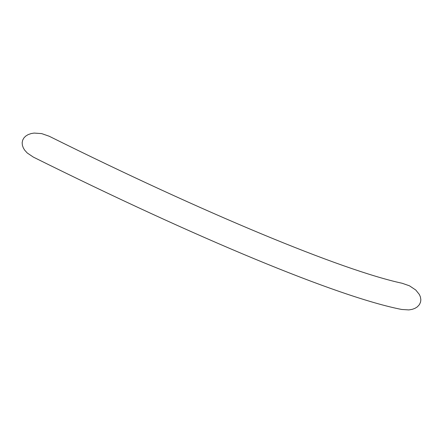 <?xml version="1.0" encoding="UTF-8"?>
<svg xmlns="http://www.w3.org/2000/svg" width="443" height="443" viewBox="0 0 443 443"><rect width="100%" height="100%" fill="white"/><g stroke="black" fill="none" stroke-linecap="round" stroke-linejoin="round"><path stroke-width="0.66" d="M401.629 309.458L408.867 309.917L412.189 309.352L414.947 308.356L417.372 306.838L419.432 304.59L420.562 302.076L420.85 299.767L420.424 296.987L419.41 294.556L415.783 290.032L409.47 285.813L402.144 283.265C341.835 270.302 203.963 213.133 49.173 136.228L41.675 133.603L34.144 133.077L31.165 133.553L28.064 134.644L25.633 136.162L23.894 137.945L22.687 140.143L22.161 142.724L22.399 145.348L23.296 147.868L24.642 150.111L27.217 152.968L33.33 157.093C195.701 237.808 337.976 296.998 401.629 309.458"/></g></svg>
